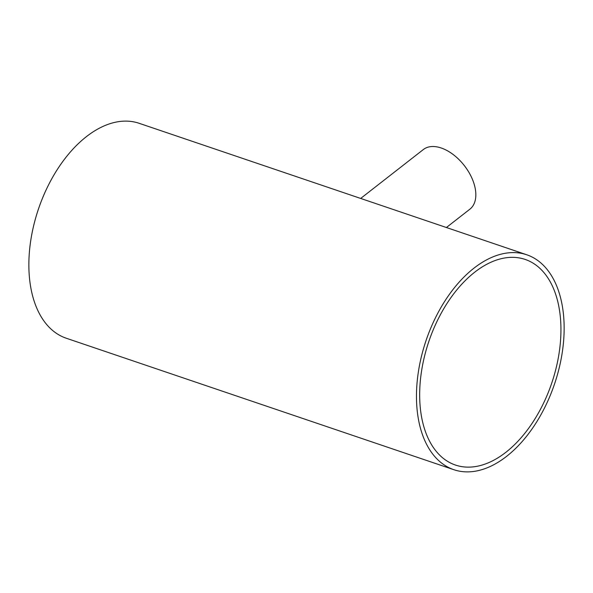 <?xml version="1.0" encoding="UTF-8"?>
<svg xmlns="http://www.w3.org/2000/svg" width="593" height="593" viewBox="0 0 593 593"><rect width="100%" height="100%" fill="white"/><g stroke="black" fill="none" stroke-linecap="round" stroke-linejoin="round"><path stroke-width="0.89" d="M474.748 272.172A108.563 64.882 108.7 0 0 420.422 379.898A108.563 64.882 108.7 0 0 455.431 465.045A108.563 64.882 108.7 0 0 505.859 452.303A108.563 64.882 108.7 0 0 560.185 344.585A108.563 64.882 108.7 0 0 525.176 259.43A108.563 64.882 108.7 0 0 474.748 272.172M360.677 198.44L423.343 149.54A37.826 22.43 52 0 1 453.326 154.64A37.826 22.43 52 0 1 475.334 189.1A37.826 22.43 52 0 1 469.886 209.181L446.388 227.519M506.563 456.38A113.478 67.817 108.7 0 0 563.35 343.784A113.478 67.817 108.7 0 0 526.754 254.775A113.478 67.817 108.7 0 0 474.044 268.095A113.478 67.817 108.7 0 0 417.257 380.699A113.478 67.817 108.7 0 0 453.853 469.7A113.478 67.817 108.7 0 0 506.563 456.38M526.754 254.775L139.147 123.3A113.478 67.817 108.7 0 0 86.437 136.62A113.478 67.817 108.7 0 0 29.65 249.216A113.478 67.817 108.7 0 0 66.246 338.225L453.853 469.7"/></g></svg>
